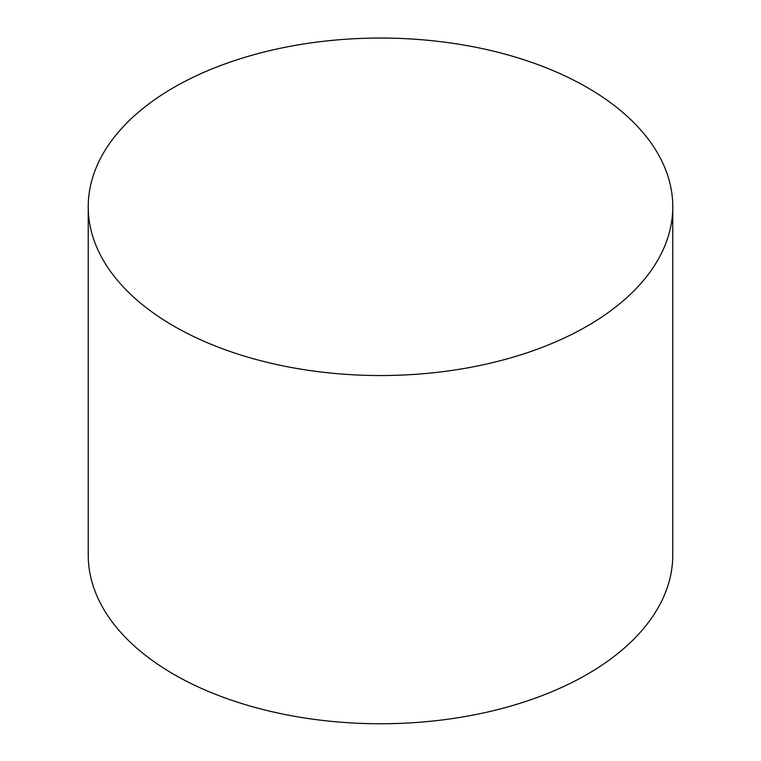 <?xml version="1.0" encoding="UTF-8"?>
<svg xmlns="http://www.w3.org/2000/svg" width="761" height="761" viewBox="0 0 761 761"><rect width="100%" height="100%" fill="white"/><g stroke="black" fill="none" stroke-linecap="round" stroke-linejoin="round"><path stroke-width="1.14" d="M173.831 326.108A292.272 168.742 0 0 0 492.348 362.693A292.272 168.742 0 0 0 672.772 206.792A292.272 168.742 0 0 0 380.5 38.05A292.272 168.742 0 0 0 88.228 206.792A292.272 168.742 0 0 0 173.831 326.108M88.228 206.792L88.228 555.026A292.272 168.742 0 0 0 173.831 674.341A292.272 168.742 0 0 0 492.348 710.917A292.272 168.742 0 0 0 672.772 555.026L672.772 206.792"/></g></svg>
